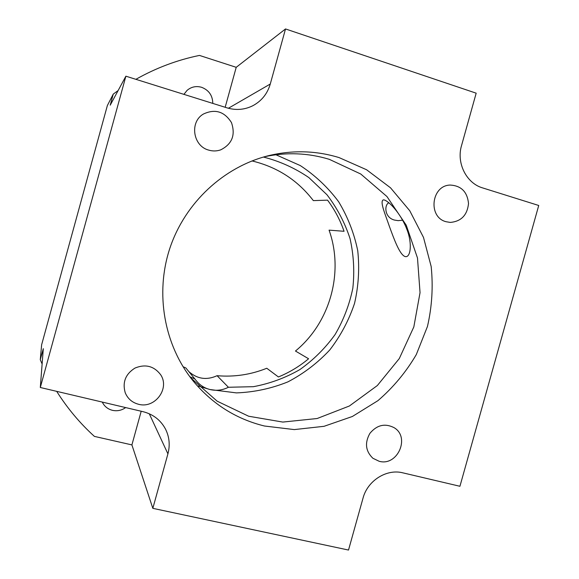 <?xml version="1.0" encoding="UTF-8"?>
<svg xmlns="http://www.w3.org/2000/svg" width="579" height="579" viewBox="0 0 579 579"><rect width="100%" height="100%" fill="white"/><g stroke="black" fill="none" stroke-linecap="round" stroke-linejoin="round"><path stroke-width="0.87" d="M189.022 371.761C197.417 379.057 206.775 380.367 217.089 375.699L228.408 387.264C222.502 390.239 216.38 390.999 210.039 389.544C204.677 388.183 200.211 385.397 196.65 381.177L185.852 367.94L183.044 366.717M383.45 199.835L384.673 200.073C391.542 203.106 402.246 216.669 407.015 229.697C412.226 242.977 410.822 257.344 405.539 256.649L404.974 256.511C399.619 254.572 393.995 238.961 389.457 226.577C385.18 214.085 379.433 201.029 383.45 199.835M388.893 202.766C384.261 204.604 384.138 217.342 394.386 220.056L398.12 220.65L402.629 220.194M198.402 386.048L210.039 389.544L236.435 392.895C254.268 392.215 271.435 388.531 287.937 381.858C303.7 373.6 317.654 362.953 329.798 349.933C340.647 335.798 348.891 320.281 354.543 303.374C358.553 286.012 359.624 268.475 357.75 250.765C354.174 233.323 347.798 216.973 338.628 201.724C327.989 187.444 315.2 175.386 300.277 165.565L275.901 154.759M228.408 387.264L253.378 386.685C269.857 383.616 285.367 377.913 299.893 369.568C313.55 359.863 325.275 348.203 335.067 334.575C343.535 320.093 349.455 304.626 352.828 288.19C354.645 271.508 353.718 254.992 350.049 238.635C344.845 222.705 337.152 208.085 326.983 194.768L308.875 177.594C294.993 168.113 279.845 161.266 263.445 157.054M189.84 376.719L195.072 379.057M208.758 150.127C192.988 146.161 189.333 122.104 203.381 114.049C215.033 108.606 224.391 111.443 231.455 122.56C235.682 135.001 232.092 144.099 220.693 149.86C216.77 151.213 212.797 151.307 208.758 150.127M251.995 160.94C277.24 166.998 297.686 180.221 313.34 200.616L327.555 200.153C334.662 209.678 340.163 220.056 344.056 231.289L329.067 230.138C344.143 272.318 330.11 322.655 295.456 351.033L308.593 358.763C299.466 366.377 289.406 372.449 278.419 376.965L266.781 368.258C250.837 374.678 234.278 377.153 217.089 375.699M446.105 221.728C427.664 217.219 431.29 185.229 450.317 185.063C461.275 185.743 467.34 191.895 468.527 203.526C467.275 215.164 461.188 221.46 450.267 222.416L446.105 221.728M379.151 461.275L372.898 458.271C365.552 451.171 364.56 442.848 369.923 433.316C376.936 424.964 384.977 423.075 394.038 427.642C410.54 437.123 397.52 466.58 379.151 461.275M138.562 404.272C132.193 402.593 127.749 398.743 125.223 392.736C122.263 382.263 125.52 374.034 135.001 368.056C145.351 363.851 153.848 366 160.484 374.497C170.255 388.212 155.034 408.962 138.562 404.272M135.891 79.323C156.019 67.96 177.21 59.992 199.451 55.418L236.218 67.316L285.519 28.95L270.27 84.035C267.411 93.733 261.643 100.941 252.965 105.653C244.707 109.8 236.044 110.531 226.99 107.853L125.882 76.189L110.213 105.19L113.26 94.088L107.368 105.53L41.637 344.751L40.269 359.704L43.302 348.674L40.306 387.496L143.042 411.676C153.254 414.311 160.767 420.159 165.58 429.227C169.408 437.044 170.183 445.251 167.917 453.849L152.834 508.34L131.903 444.904L141.196 411.242M183.919 94.363L187.104 90.346C191.367 86.792 196.201 85.779 201.608 87.299C208.903 90.158 212.631 95.528 212.79 103.402M125.657 407.587C121.633 410.424 117.24 411.343 112.478 410.337C107.774 409.129 104.372 406.378 102.273 402.079M264.719 156.685C286.735 152.045 308.281 152.928 329.342 159.348L360.76 174.018L386.96 196.549L406.248 225.217L417.488 257.988L420.043 292.648L413.833 326.911L399.293 358.567L377.349 385.534L349.376 406.002L317.154 418.516L282.798 422.069L248.644 416.229L217.139 401.167L190.636 377.776M152.834 508.34L348.515 550.05L363.033 498.106C367.542 480.635 386.649 468.614 402.832 472.84L459.929 486.28L538.731 205.48L482.575 187.893C466.442 183.268 456.274 163.104 461.514 145.662L476.177 93.176L285.519 28.95M113.26 94.088L118.102 90.585M125.882 76.189L40.306 387.496M131.903 444.904L94.399 436.392C79.88 423.213 67.309 408.202 56.684 391.346M42.122 363.988L40.269 359.704M225.173 107.281L236.218 67.316M339.07 157.589L366.587 169.756L390.514 187.806L409.766 210.756L423.502 237.426L431.174 266.521C433.244 286.677 432.006 306.66 427.454 326.469L416.301 354.58C406.038 372.102 393.242 387.474 377.913 400.675L352.365 416.489L324.052 426.31L294.277 429.589L264.465 426.014C236.037 419.022 212.225 403.954 193.024 380.808C164.125 345.055 154.825 293.329 169.98 247.899C185.258 202.512 223.841 166.824 268.446 155.7C292.467 149.925 316.004 150.554 339.07 157.589M167.917 453.849L149.281 413.782M270.27 84.035L228.387 108.259"/></g></svg>
